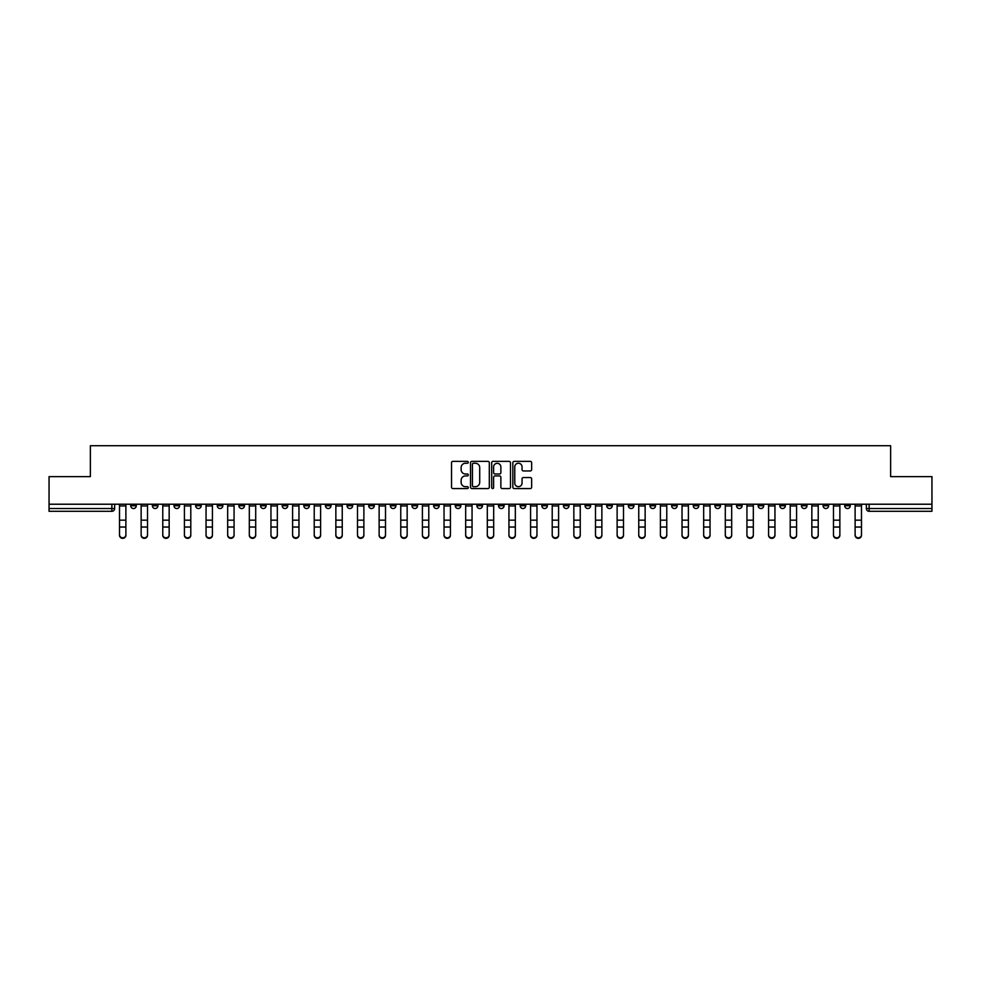 <?xml version="1.0" encoding="UTF-8"?>
<svg xmlns="http://www.w3.org/2000/svg" width="981" height="981" viewBox="0 0 981 981"><rect width="100%" height="100%" fill="white"/><g stroke="black" fill="none" stroke-linecap="round" stroke-linejoin="round"><path stroke-width="1.47" d="M468.305 462.309A0.956 0.956 0 0 0 467.361 461.352L452.891 461.352A1.361 1.361 0 0 0 451.53 462.713L451.53 487.214A1.361 1.361 0 0 0 452.891 488.575L467.361 488.575A0.956 0.956 0 0 0 468.305 487.618A0.956 0.956 0 0 0 467.361 486.674L465.485 486.674A4.353 4.353 0 0 1 461.131 482.321L461.131 480.273A4.353 4.353 0 0 1 465.485 475.92L467.361 475.92A0.956 0.956 0 0 0 468.305 474.963A0.956 0.956 0 0 0 467.361 474.007L465.485 474.007A4.353 4.353 0 0 1 461.131 469.654L461.131 467.618A4.353 4.353 0 0 1 465.485 463.253L467.361 463.253A0.956 0.956 0 0 0 468.305 462.309M844.715 504.222L844.715 505.755L850.257 505.755A2.771 2.771 0 0 1 847.486 508.526A2.771 2.771 0 0 1 844.715 505.755L844.715 504.222M714.904 504.222L714.904 505.755L720.446 505.755A2.771 2.771 0 0 1 717.675 508.526A2.771 2.771 0 0 1 714.904 505.755L714.904 504.222M693.26 504.222L693.26 505.755L698.815 505.755A2.771 2.771 0 0 1 696.044 508.526A2.771 2.771 0 0 1 693.26 505.755L693.26 504.222M563.45 504.222L563.45 505.755L569.005 505.755A2.771 2.771 0 0 1 566.221 508.526A2.771 2.771 0 0 1 563.45 505.755L563.45 504.222M541.819 504.222L541.819 505.755L547.361 505.755A2.771 2.771 0 0 1 544.59 508.526A2.771 2.771 0 0 1 541.819 505.755L541.819 504.222M520.175 504.222L520.175 505.755L525.73 505.755A2.771 2.771 0 0 1 522.959 508.526A2.771 2.771 0 0 1 520.175 505.755L520.175 504.222M476.913 504.222L476.913 505.755L482.456 505.755A2.771 2.771 0 0 1 479.684 508.526A2.771 2.771 0 0 1 476.913 505.755L476.913 504.222M433.639 505.755L433.639 504.222L433.639 505.755A2.771 2.771 0 0 0 436.41 508.526A2.771 2.771 0 0 1 433.639 505.755L439.181 505.755A2.771 2.771 0 0 1 436.41 508.526A2.771 2.771 0 0 0 439.181 505.755L439.181 504.222L439.181 505.755M411.995 505.755L411.995 504.222L411.995 505.755A2.771 2.771 0 0 0 414.779 508.526A2.771 2.771 0 0 1 411.995 505.755L417.55 505.755A2.771 2.771 0 0 1 414.779 508.526M390.364 505.755L390.364 504.222L390.364 505.755A2.771 2.771 0 0 0 393.136 508.526A2.771 2.771 0 0 1 390.364 505.755L395.919 505.755A2.771 2.771 0 0 1 393.136 508.526A2.771 2.771 0 0 0 395.919 505.755L395.919 504.222L395.919 505.755M368.733 504.222L368.733 505.755L374.276 505.755A2.771 2.771 0 0 1 371.505 508.526A2.771 2.771 0 0 1 368.733 505.755L368.733 504.222M347.09 504.222L347.09 505.755L352.645 505.755A2.771 2.771 0 0 1 349.874 508.526A2.771 2.771 0 0 1 347.09 505.755L347.09 504.222M325.459 504.222L325.459 505.755L331.002 505.755A2.771 2.771 0 0 1 328.23 508.526A2.771 2.771 0 0 1 325.459 505.755L325.459 504.222M303.828 505.755L303.828 504.222L303.828 505.755A2.771 2.771 0 0 0 306.599 508.526A2.771 2.771 0 0 1 303.828 505.755L309.371 505.755A2.771 2.771 0 0 1 306.599 508.526M260.554 505.755L260.554 504.222L260.554 505.755A2.771 2.771 0 0 0 263.325 508.526A2.771 2.771 0 0 1 260.554 505.755L266.096 505.755A2.771 2.771 0 0 1 263.325 508.526A2.771 2.771 0 0 0 266.096 505.755L266.096 504.222L266.096 505.755M238.923 505.755L238.923 504.222L238.923 505.755A2.771 2.771 0 0 0 241.694 508.526A2.771 2.771 0 0 1 238.923 505.755L244.465 505.755A2.771 2.771 0 0 1 241.694 508.526A2.771 2.771 0 0 0 244.465 505.755L244.465 504.222L244.465 505.755M217.279 505.755L217.279 504.222L217.279 505.755A2.771 2.771 0 0 0 220.051 508.526A2.771 2.771 0 0 1 217.279 505.755L222.834 505.755A2.771 2.771 0 0 1 220.051 508.526A2.771 2.771 0 0 0 222.834 505.755L222.834 504.222L222.834 505.755M195.648 505.755L195.648 504.222L195.648 505.755A2.771 2.771 0 0 0 198.42 508.526A2.771 2.771 0 0 1 195.648 505.755L201.191 505.755A2.771 2.771 0 0 1 198.42 508.526M174.005 505.755L174.005 504.222L174.005 505.755A2.771 2.771 0 0 0 176.788 508.526A2.771 2.771 0 0 1 174.005 505.755L179.56 505.755A2.771 2.771 0 0 1 176.788 508.526A2.771 2.771 0 0 0 179.56 505.755L179.56 504.222L179.56 505.755M152.374 505.755L152.374 504.222L152.374 505.755A2.771 2.771 0 0 0 155.145 508.526A2.771 2.771 0 0 1 152.374 505.755L157.916 505.755A2.771 2.771 0 0 1 155.145 508.526A2.771 2.771 0 0 0 157.916 505.755L157.916 504.222L157.916 505.755M530.28 470.954A1.361 1.361 0 0 0 531.641 469.592L531.641 462.713A1.361 1.361 0 0 0 530.28 461.352L514.216 461.352A1.361 1.361 0 0 0 512.855 462.713L512.855 487.214A1.361 1.361 0 0 0 514.216 488.575L530.28 488.575A1.361 1.361 0 0 0 531.641 487.214L531.641 478.912A1.361 1.361 0 0 0 530.28 477.551L523.413 477.551A1.361 1.361 0 0 0 522.051 478.912L522.051 483.032A3.642 3.642 0 0 1 518.409 486.674A3.642 3.642 0 0 1 514.767 483.032L514.767 466.895A3.642 3.642 0 0 1 518.409 463.253A3.642 3.642 0 0 1 522.051 466.895L522.051 469.592A1.361 1.361 0 0 0 523.413 470.954L530.28 470.954M49.05 504.222L49.05 476.631L90.375 476.631L90.375 445.705L890.625 445.705L890.625 476.631L931.95 476.631L931.95 504.222L49.05 504.222L49.05 508.526L114.654 508.526L114.654 504.222M489.311 462.713A1.361 1.361 0 0 0 487.949 461.352L471.886 461.352A1.361 1.361 0 0 0 470.524 462.713L470.524 487.214A1.361 1.361 0 0 0 471.886 488.575L487.949 488.575A1.361 1.361 0 0 0 489.311 487.214L489.311 462.713M493.051 461.352L509.114 461.352A1.361 1.361 0 0 1 510.476 462.713L510.476 487.214A1.361 1.361 0 0 1 509.114 488.575L502.247 488.575A1.361 1.361 0 0 1 500.874 487.214L500.874 477.281A1.361 1.361 0 0 0 499.513 475.92L494.964 475.92A1.361 1.361 0 0 0 493.602 477.281L493.602 487.618A0.956 0.956 0 0 1 492.646 488.575A0.956 0.956 0 0 1 491.689 487.618L491.689 462.713A1.361 1.361 0 0 1 493.051 461.352M866.346 504.222L866.346 508.526L931.95 508.526L931.95 511.297L869.129 511.297A2.771 2.771 0 0 1 866.346 508.526A2.771 2.771 0 0 0 869.129 511.297L869.129 504.222M931.95 504.222L931.95 508.526M114.654 508.526A2.771 2.771 0 0 1 111.871 511.297L49.05 511.297L49.05 508.526M850.257 504.222L850.257 505.755A2.771 2.771 0 0 1 847.486 508.526M828.626 504.222L828.626 505.755A2.771 2.771 0 0 1 825.855 508.526A2.771 2.771 0 0 1 823.084 505.755L828.626 505.755M823.084 504.222L823.084 505.755M806.995 504.222L806.995 505.755A2.771 2.771 0 0 1 804.212 508.526A2.771 2.771 0 0 1 801.44 505.755L806.995 505.755M801.44 504.222L801.44 505.755M785.352 504.222L785.352 505.755A2.771 2.771 0 0 1 782.58 508.526A2.771 2.771 0 0 1 779.809 505.755A2.771 2.771 0 0 0 782.58 508.526M779.809 504.222L779.809 505.755L785.352 505.755M763.721 504.222L763.721 505.755A2.771 2.771 0 0 1 760.949 508.526A2.771 2.771 0 0 1 758.166 505.755L763.721 505.755M758.166 504.222L758.166 505.755M742.077 504.222L742.077 505.755A2.771 2.771 0 0 1 739.306 508.526A2.771 2.771 0 0 1 736.535 505.755L742.077 505.755M736.535 504.222L736.535 505.755M720.446 504.222L720.446 505.755M698.815 504.222L698.815 505.755L698.815 504.222M677.172 504.222L677.172 505.755A2.771 2.771 0 0 1 674.401 508.526A2.771 2.771 0 0 1 671.629 505.755L677.172 505.755M671.629 504.222L671.629 505.755M655.541 504.222L655.541 505.755A2.771 2.771 0 0 1 652.77 508.526A2.771 2.771 0 0 1 649.998 505.755L655.541 505.755M649.998 504.222L649.998 505.755M633.91 504.222L633.91 505.755A2.771 2.771 0 0 1 631.126 508.526A2.771 2.771 0 0 1 628.355 505.755L633.91 505.755M628.355 504.222L628.355 505.755M612.267 504.222L612.267 505.755A2.771 2.771 0 0 1 609.495 508.526A2.771 2.771 0 0 1 606.724 505.755L612.267 505.755M606.724 504.222L606.724 505.755M590.636 504.222L590.636 505.755A2.771 2.771 0 0 1 587.864 508.526A2.771 2.771 0 0 1 585.081 505.755L590.636 505.755M585.081 504.222L585.081 505.755M569.005 504.222L569.005 505.755A2.771 2.771 0 0 1 566.221 508.526M547.361 504.222L547.361 505.755M525.73 505.755L525.73 504.222L525.73 505.755A2.771 2.771 0 0 1 522.959 508.526M504.087 504.222L504.087 505.755A2.771 2.771 0 0 1 501.316 508.526A2.771 2.771 0 0 1 498.544 505.755A2.771 2.771 0 0 0 501.316 508.526A2.771 2.771 0 0 0 504.087 505.755L498.544 505.755L498.544 504.222M482.456 505.755L482.456 504.222L482.456 505.755A2.771 2.771 0 0 1 479.684 508.526M460.825 504.222L460.825 505.755A2.771 2.771 0 0 1 458.041 508.526A2.771 2.771 0 0 1 455.27 505.755A2.771 2.771 0 0 0 458.041 508.526M455.27 504.222L455.27 505.755L460.825 505.755M417.55 504.222L417.55 505.755L417.55 504.222M374.276 505.755L374.276 504.222L374.276 505.755A2.771 2.771 0 0 1 371.505 508.526M352.645 505.755L352.645 504.222L352.645 505.755A2.771 2.771 0 0 1 349.874 508.526M331.002 505.755L331.002 504.222L331.002 505.755A2.771 2.771 0 0 1 328.23 508.526M309.371 504.222L309.371 505.755L309.371 504.222M287.74 505.755L287.74 504.222L287.74 505.755A2.771 2.771 0 0 1 284.956 508.526A2.771 2.771 0 0 1 282.185 505.755L287.74 505.755A2.771 2.771 0 0 1 284.956 508.526M282.185 504.222L282.185 505.755M201.191 504.222L201.191 505.755L201.191 504.222M136.285 504.222L136.285 505.755A2.771 2.771 0 0 1 133.514 508.526A2.771 2.771 0 0 1 130.743 505.755A2.771 2.771 0 0 0 133.514 508.526A2.771 2.771 0 0 0 136.285 505.755L136.285 504.222M130.743 504.222L130.743 505.755L136.285 505.755M473.382 463.253A0.956 0.956 0 0 0 472.425 464.209L472.425 485.718A0.956 0.956 0 0 0 473.382 486.674L475.356 486.674A4.353 4.353 0 0 0 479.709 482.321L479.709 467.618A4.353 4.353 0 0 0 475.356 463.253L473.382 463.253M500.874 466.968A3.642 3.642 0 0 0 497.244 463.326A3.642 3.642 0 0 0 493.602 466.968L493.602 472.646A1.361 1.361 0 0 0 494.964 474.007L499.513 474.007A1.361 1.361 0 0 0 500.874 472.646L500.874 466.968M119.51 535.295L119.51 534.768A3.188 3.041 0 0 0 122.699 537.809A3.188 3.041 0 0 0 125.887 534.768L125.887 535.295A3.188 3.041 180 0 1 122.699 538.348A3.188 3.041 180 0 1 119.51 535.295L119.51 527.57M119.51 504.222L119.51 534.768M125.887 504.222L125.887 534.768M141.141 535.295L141.141 534.768A3.188 3.041 0 0 0 144.33 537.809A3.188 3.041 0 0 0 147.518 534.768L147.518 535.295A3.188 3.041 180 0 1 144.33 538.348A3.188 3.041 180 0 1 141.141 535.295L141.141 527.57M162.772 535.295L162.772 534.768A3.188 3.041 0 0 0 165.961 537.809A3.188 3.041 0 0 0 169.161 534.768L169.161 535.295A3.188 3.041 180 0 1 165.961 538.348A3.188 3.041 180 0 1 162.772 535.295L162.772 527.57M141.141 504.222L141.141 534.768M147.518 504.222L147.518 534.768M162.772 504.222L162.772 534.768M169.161 504.222L169.161 534.768M184.416 535.295L184.416 534.768A3.188 3.041 0 0 0 187.604 537.809A3.188 3.041 0 0 0 190.792 534.768L190.792 535.295A3.188 3.041 180 0 1 187.604 538.348A3.188 3.041 180 0 1 184.416 535.295L184.416 527.57M206.047 535.295L206.047 534.768A3.188 3.041 0 0 0 209.235 537.809A3.188 3.041 0 0 0 212.423 534.768L212.423 535.295A3.188 3.041 180 0 1 209.235 538.348A3.188 3.041 180 0 1 206.047 535.295L206.047 527.57M227.678 535.295L227.678 534.768A3.188 3.041 0 0 0 230.878 537.809A3.188 3.041 0 0 0 234.067 534.768L234.067 535.295A3.188 3.041 180 0 1 230.878 538.348A3.188 3.041 180 0 1 227.678 535.295L227.678 527.57M184.416 504.222L184.416 534.768M190.792 504.222L190.792 534.768M206.047 504.222L206.047 534.768M212.423 504.222L212.423 534.768M227.678 504.222L227.678 534.768M234.067 504.222L234.067 534.768M249.321 535.295L249.321 534.768A3.188 3.041 0 0 0 252.509 537.809A3.188 3.041 0 0 0 255.698 534.768L255.698 535.295A3.188 3.041 180 0 1 252.509 538.348A3.188 3.041 180 0 1 249.321 535.295L249.321 527.57M249.321 504.222L249.321 534.768M255.698 504.222L255.698 534.768M270.952 535.295L270.952 534.768A3.188 3.041 0 0 0 274.14 537.809A3.188 3.041 0 0 0 277.329 534.768L277.329 535.295A3.188 3.041 180 0 1 274.14 538.348A3.188 3.041 180 0 1 270.952 535.295L270.952 527.57M270.952 504.222L270.952 534.768M277.329 504.222L277.329 534.768M292.596 535.295L292.596 534.768A3.188 3.041 0 0 0 295.784 537.809A3.188 3.041 0 0 0 298.972 534.768L298.972 535.295A3.188 3.041 180 0 1 295.784 538.348A3.188 3.041 180 0 1 292.596 535.295L292.596 527.57M292.596 504.222L292.596 534.768M298.972 504.222L298.972 534.768M314.227 535.295L314.227 534.768A3.188 3.041 0 0 0 317.415 537.809A3.188 3.041 0 0 0 320.603 534.768L320.603 535.295A3.188 3.041 180 0 1 317.415 538.348A3.188 3.041 180 0 1 314.227 535.295L314.227 527.57M314.227 504.222L314.227 534.768M320.603 504.222L320.603 534.768M335.858 535.295L335.858 534.768A3.188 3.041 0 0 0 339.046 537.809A3.188 3.041 0 0 0 342.246 534.768L342.246 535.295A3.188 3.041 180 0 1 339.046 538.348A3.188 3.041 180 0 1 335.858 535.295L335.858 527.57M357.501 535.295L357.501 534.768A3.188 3.041 0 0 0 360.689 537.809A3.188 3.041 0 0 0 363.877 534.768L363.877 535.295A3.188 3.041 180 0 1 360.689 538.348A3.188 3.041 180 0 1 357.501 535.295L357.501 527.57M379.132 535.295L379.132 534.768A3.188 3.041 0 0 0 382.32 537.809A3.188 3.041 0 0 0 385.508 534.768L385.508 535.295A3.188 3.041 180 0 1 382.32 538.348A3.188 3.041 180 0 1 379.132 535.295L379.132 527.57M400.763 535.295L400.763 534.768A3.188 3.041 0 0 0 403.964 537.809A3.188 3.041 0 0 0 407.152 534.768L407.152 535.295A3.188 3.041 180 0 1 403.964 538.348A3.188 3.041 180 0 1 400.763 535.295L400.763 527.57M422.406 535.295L422.406 534.768A3.188 3.041 0 0 0 425.595 537.809A3.188 3.041 0 0 0 428.783 534.768L428.783 535.295A3.188 3.041 180 0 1 425.595 538.348A3.188 3.041 180 0 1 422.406 535.295L422.406 527.57M444.037 535.295L444.037 534.768A3.188 3.041 0 0 0 447.226 537.809A3.188 3.041 0 0 0 450.414 534.768L450.414 535.295A3.188 3.041 180 0 1 447.226 538.348A3.188 3.041 180 0 1 444.037 535.295L444.037 527.57M335.858 504.222L335.858 534.768M342.246 504.222L342.246 534.768M357.501 504.222L357.501 534.768M363.877 504.222L363.877 534.768M379.132 504.222L379.132 534.768M385.508 504.222L385.508 534.768M400.763 504.222L400.763 534.768M407.152 504.222L407.152 534.768M422.406 504.222L422.406 534.768M428.783 504.222L428.783 534.768M444.037 504.222L444.037 534.768M450.414 504.222L450.414 534.768M465.668 535.295L465.668 534.768A3.188 3.041 0 0 0 468.869 537.809A3.188 3.041 0 0 0 472.057 534.768L472.057 535.295A3.188 3.041 180 0 1 468.869 538.348A3.188 3.041 180 0 1 465.668 535.295L465.668 527.57M465.668 504.222L465.668 534.768M472.057 504.222L472.057 534.768M487.312 535.295L487.312 534.768A3.188 3.041 0 0 0 490.5 537.809A3.188 3.041 0 0 0 493.688 534.768L493.688 535.295A3.188 3.041 180 0 1 490.5 538.348A3.188 3.041 180 0 1 487.312 535.295L487.312 527.57M487.312 504.222L487.312 534.768M493.688 504.222L493.688 534.768M508.943 535.295L508.943 534.768A3.188 3.041 0 0 0 512.131 537.809A3.188 3.041 0 0 0 515.332 534.768L515.332 535.295A3.188 3.041 180 0 1 512.131 538.348A3.188 3.041 180 0 1 508.943 535.295L508.943 527.57M508.943 504.222L508.943 534.768M515.332 504.222L515.332 534.768M530.586 535.295L530.586 534.768A3.188 3.041 0 0 0 533.774 537.809A3.188 3.041 0 0 0 536.963 534.768L536.963 535.295A3.188 3.041 180 0 1 533.774 538.348A3.188 3.041 180 0 1 530.586 535.295L530.586 527.57M530.586 504.222L530.586 534.768M536.963 504.222L536.963 534.768M558.594 535.295L558.594 535.295A3.188 3.041 180 0 1 555.405 538.348A3.188 3.041 180 0 1 552.217 535.295L552.217 527.57M552.217 534.768A3.188 3.041 0 0 0 555.405 537.809A3.188 3.041 0 0 0 558.594 534.768L558.594 527.03L552.217 527.03L552.217 535.295M552.217 504.222L552.217 527.03M558.594 504.222L558.594 527.03M573.848 535.295L573.848 534.768A3.188 3.041 0 0 0 577.036 537.809A3.188 3.041 0 0 0 580.237 534.768L580.237 535.295A3.188 3.041 180 0 1 577.036 538.348A3.188 3.041 180 0 1 573.848 535.295L573.848 527.57M573.848 504.222L573.848 534.768M580.237 504.222L580.237 534.768M595.492 535.295L595.492 534.768A3.188 3.041 0 0 0 598.68 537.809A3.188 3.041 0 0 0 601.868 534.768L601.868 535.295A3.188 3.041 180 0 1 598.68 538.348A3.188 3.041 180 0 1 595.492 535.295L595.492 527.57M595.492 504.222L595.492 534.768M601.868 504.222L601.868 534.768M617.123 535.295L617.123 534.768A3.188 3.041 0 0 0 620.311 537.809A3.188 3.041 0 0 0 623.499 534.768L623.499 535.295A3.188 3.041 180 0 1 620.311 538.348A3.188 3.041 180 0 1 617.123 535.295L617.123 527.57M617.123 504.222L617.123 534.768M623.499 504.222L623.499 534.768M638.754 535.295L638.754 534.768A3.188 3.041 0 0 0 641.954 537.809A3.188 3.041 0 0 0 645.142 534.768L645.142 535.295A3.188 3.041 180 0 1 641.954 538.348A3.188 3.041 180 0 1 638.754 535.295L638.754 527.57M638.754 504.222L638.754 534.768M645.142 504.222L645.142 534.768M660.397 535.295L660.397 534.768A3.188 3.041 0 0 0 663.585 537.809A3.188 3.041 0 0 0 666.773 534.768L666.773 535.295A3.188 3.041 180 0 1 663.585 538.348A3.188 3.041 180 0 1 660.397 535.295L660.397 527.57M660.397 504.222L660.397 534.768M666.773 504.222L666.773 534.768M682.028 535.295L682.028 534.768A3.188 3.041 0 0 0 685.216 537.809A3.188 3.041 0 0 0 688.404 534.768L688.404 535.295A3.188 3.041 180 0 1 685.216 538.348A3.188 3.041 180 0 1 682.028 535.295L682.028 527.57M682.028 504.222L682.028 534.768M688.404 504.222L688.404 534.768M703.671 535.295L703.671 534.768A3.188 3.041 0 0 0 706.86 537.809A3.188 3.041 0 0 0 710.048 534.768L710.048 535.295A3.188 3.041 180 0 1 706.86 538.348A3.188 3.041 180 0 1 703.671 535.295L703.671 527.57M703.671 504.222L703.671 534.768M710.048 504.222L710.048 534.768M731.679 535.295L731.679 535.295A3.188 3.041 180 0 1 728.491 538.348A3.188 3.041 180 0 1 725.302 535.295L725.302 527.57M725.302 534.768A3.188 3.041 0 0 0 728.491 537.809A3.188 3.041 0 0 0 731.679 534.768L731.679 527.03L725.302 527.03L725.302 535.295M725.302 504.222L725.302 527.03M731.679 504.222L731.679 527.03M753.322 535.295L753.322 535.295A3.188 3.041 180 0 1 750.122 538.348A3.188 3.041 180 0 1 746.933 535.295L746.933 527.57M746.933 534.768A3.188 3.041 0 0 0 750.122 537.809A3.188 3.041 0 0 0 753.322 534.768L753.322 527.03L746.933 527.03L746.933 535.295M746.933 504.222L746.933 527.03M753.322 504.222L753.322 527.03M768.577 535.295L768.577 534.768A3.188 3.041 0 0 0 771.765 537.809A3.188 3.041 0 0 0 774.953 534.768L774.953 535.295A3.188 3.041 180 0 1 771.765 538.348A3.188 3.041 180 0 1 768.577 535.295L768.577 527.57M768.577 504.222L768.577 534.768M774.953 504.222L774.953 534.768M796.584 535.295L796.584 535.295A3.188 3.041 180 0 1 793.396 538.348A3.188 3.041 180 0 1 790.208 535.295L790.208 527.57M790.208 534.768A3.188 3.041 0 0 0 793.396 537.809A3.188 3.041 0 0 0 796.584 534.768L796.584 527.03L790.208 527.03L790.208 535.295M790.208 504.222L790.208 527.03M796.584 504.222L796.584 527.03M811.839 535.295L811.839 534.768A3.188 3.041 0 0 0 815.039 537.809A3.188 3.041 0 0 0 818.228 534.768L818.228 535.295A3.188 3.041 180 0 1 815.039 538.348A3.188 3.041 180 0 1 811.839 535.295L811.839 527.57M811.839 504.222L811.839 534.768M818.228 504.222L818.228 534.768M839.859 535.295L839.859 535.295A3.188 3.041 180 0 1 836.67 538.348A3.188 3.041 180 0 1 833.482 535.295L833.482 527.57M833.482 534.768A3.188 3.041 0 0 0 836.67 537.809A3.188 3.041 0 0 0 839.859 534.768L839.859 527.03L833.482 527.03L833.482 535.295M833.482 504.222L833.482 527.03M839.859 504.222L839.859 527.03M861.49 535.295L861.49 535.295A3.188 3.041 180 0 1 858.301 538.348A3.188 3.041 180 0 1 855.113 535.295L855.113 527.57M855.113 534.768A3.188 3.041 0 0 0 858.301 537.809A3.188 3.041 0 0 0 861.49 534.768L861.49 527.03L855.113 527.03L855.113 535.295M855.113 504.222L855.113 527.03M861.49 504.222L861.49 527.03M111.871 504.222L111.871 511.297M125.887 505.963L119.51 505.963M125.887 520.163L119.51 520.163M125.887 527.03L119.51 527.03M147.518 505.963L141.141 505.963M147.518 520.163L141.141 520.163M147.518 527.03L141.141 527.03M169.161 505.963L162.772 505.963M169.161 520.163L162.772 520.163M169.161 527.03L162.772 527.03M190.792 505.963L184.416 505.963M190.792 520.163L184.416 520.163M190.792 527.03L184.416 527.03M212.423 505.963L206.047 505.963M212.423 520.163L206.047 520.163M212.423 527.03L206.047 527.03M234.067 505.963L227.678 505.963M234.067 520.163L227.678 520.163M234.067 527.03L227.678 527.03M255.698 505.963L249.321 505.963M255.698 520.163L249.321 520.163M255.698 527.03L249.321 527.03M277.329 505.963L270.952 505.963M277.329 520.163L270.952 520.163M277.329 527.03L270.952 527.03M298.972 505.963L292.596 505.963M298.972 520.163L292.596 520.163M298.972 527.03L292.596 527.03M320.603 505.963L314.227 505.963M320.603 520.163L314.227 520.163M320.603 527.03L314.227 527.03M342.246 505.963L335.858 505.963M342.246 520.163L335.858 520.163M342.246 527.03L335.858 527.03M363.877 505.963L357.501 505.963M363.877 520.163L357.501 520.163M363.877 527.03L357.501 527.03M385.508 505.963L379.132 505.963M385.508 520.163L379.132 520.163M385.508 527.03L379.132 527.03M407.152 505.963L400.763 505.963M407.152 520.163L400.763 520.163M407.152 527.03L400.763 527.03M428.783 505.963L422.406 505.963M428.783 520.163L422.406 520.163M428.783 527.03L422.406 527.03M450.414 505.963L444.037 505.963M450.414 520.163L444.037 520.163M450.414 527.03L444.037 527.03M472.057 505.963L465.668 505.963M472.057 520.163L465.668 520.163M472.057 527.03L465.668 527.03M493.688 505.963L487.312 505.963M493.688 520.163L487.312 520.163M493.688 527.03L487.312 527.03M515.332 505.963L508.943 505.963M515.332 520.163L508.943 520.163M515.332 527.03L508.943 527.03M536.963 505.963L530.586 505.963M536.963 520.163L530.586 520.163M536.963 527.03L530.586 527.03M558.594 505.963L552.217 505.963M558.594 520.163L552.217 520.163M580.237 505.963L573.848 505.963M580.237 520.163L573.848 520.163M580.237 527.03L573.848 527.03M601.868 505.963L595.492 505.963M601.868 520.163L595.492 520.163M601.868 527.03L595.492 527.03M623.499 505.963L617.123 505.963M623.499 520.163L617.123 520.163M623.499 527.03L617.123 527.03M645.142 505.963L638.754 505.963M645.142 520.163L638.754 520.163M645.142 527.03L638.754 527.03M666.773 505.963L660.397 505.963M666.773 520.163L660.397 520.163M666.773 527.03L660.397 527.03M688.404 505.963L682.028 505.963M688.404 520.163L682.028 520.163M688.404 527.03L682.028 527.03M710.048 505.963L703.671 505.963M710.048 520.163L703.671 520.163M710.048 527.03L703.671 527.03M731.679 505.963L725.302 505.963M731.679 520.163L725.302 520.163M753.322 505.963L746.933 505.963M753.322 520.163L746.933 520.163M774.953 505.963L768.577 505.963M774.953 520.163L768.577 520.163M774.953 527.03L768.577 527.03M796.584 505.963L790.208 505.963M796.584 520.163L790.208 520.163M818.228 505.963L811.839 505.963M818.228 520.163L811.839 520.163M818.228 527.03L811.839 527.03M839.859 505.963L833.482 505.963M839.859 520.163L833.482 520.163M861.49 505.963L855.113 505.963M861.49 520.163L855.113 520.163"/></g></svg>
